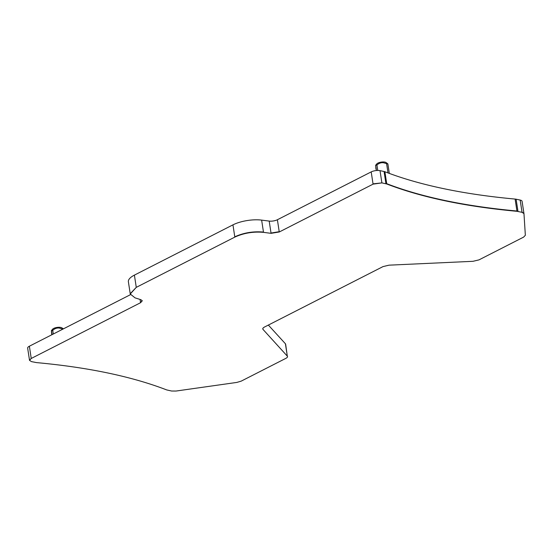 <?xml version="1.0" encoding="UTF-8"?>
<svg xmlns="http://www.w3.org/2000/svg" width="553" height="553" viewBox="0 0 553 553"><rect width="100%" height="100%" fill="white"/><g stroke="black" fill="none" stroke-linecap="round" stroke-linejoin="round"><path stroke-width="0.83" d="M287.242 355.717L285.652 344.236A6.304 2.219 171.3 0 0 285.41 343.759L287.29 356.008C287.871 356.747 287.38 357.542 285.811 358.385L241.17 381.148L236.802 382.427L176.048 391.04L171.596 391.019L166.723 389.927C131.808 376.489 88.404 367.379 36.498 362.602L31.445 361.607L29.523 360.362L31.245 358.462L140.566 302.712L142.28 300.811L140.918 299.705L135.05 297.867L130.259 294.009L136.273 287.36L234.825 237.106C243.755 233.034 253.315 231.451 263.511 232.357L271.067 233.338L279.265 231.984L373.068 184.149L381.888 182.891L386.761 183.983C421.669 197.428 465.08 206.532 516.986 211.308L522.039 212.311L523.967 213.624L525.35 235.281L523.622 237.113L478.981 259.875L472.995 261.306L388.987 265.17L383.001 266.601L264.486 327.037C262.917 327.881 262.426 328.676 263.014 329.415L287.491 356.339M523.898 213.195L522.094 201.375A6.304 2.219 171.3 0 0 522.08 201.306L523.967 213.624M63.429 328.841L61.825 327.825A5.039 1.777 171.3 0 0 58.597 327.279A5.039 1.777 171.3 0 0 52.576 329.235L51.388 330.653L51.74 334.475M62.876 329.125L59.143 328.033C56.848 327.818 54.712 328.586 52.729 330.321L51.512 330.943L52.072 334.634M522.08 201.306A6.304 2.219 171.3 0 0 520.166 200.062L516.115 199.211A6.304 2.219 171.3 0 0 515.113 199.066A448.428 157.992 171.3 0 1 384.888 171.734A6.304 2.219 171.3 0 0 384.065 171.499L380.015 170.649A6.304 2.219 171.3 0 0 371.194 171.9L277.392 219.735L279.265 231.984M285.41 343.759L268.35 325.067M130.446 294.673L29.371 346.213A6.304 2.219 171.3 0 0 27.65 348.114L29.482 360.065L31.245 358.462M277.392 219.735A6.304 2.219 171.3 0 1 269.193 221.089L261.638 220.115A22.065 7.77 171.3 0 0 232.951 224.857L134.4 275.118A22.065 7.77 171.3 0 0 128.386 281.767L130.218 293.719L136.273 287.36M386.588 163.626L383.333 162.713C381.045 162.499 378.909 163.259 376.925 165.001L375.577 165.333L376.773 163.916A5.039 1.777 171.3 0 1 382.794 161.96A5.039 1.777 171.3 0 1 386.015 162.499L387.867 163.895L386.588 163.626L388.012 172.923M376.455 170.518L375.701 165.624L375.936 169.149M520.166 200.062L522.039 212.311M521.991 212.013L523.947 213.493M384.065 171.499L385.89 183.451L386.72 183.693C421.628 197.131 465.038 206.241 516.937 211.018L516.986 211.308M515.113 199.066L516.937 211.018L517.988 211.46M384.888 171.734L386.761 183.983M371.194 171.9L373.068 184.149M373.019 183.852L381.888 182.891M269.193 221.089L271.067 233.338M271.025 233.048L279.217 231.686M232.951 224.857L234.825 237.106M234.783 236.815C243.707 232.744 253.274 231.161 263.47 232.066L263.511 232.357M140.061 299.443L140.566 302.712M140.517 302.422L142.245 300.666M52.729 330.321L53.295 334.012M62.454 329.339L62.399 328.952M261.638 220.115L263.47 232.066M134.4 275.118L136.232 287.069M29.371 346.213L31.196 358.171M262.855 328.413L262.965 329.125M516.115 199.211L517.947 211.163M380.015 170.649L381.846 182.601M387.867 163.916L389.326 173.414L387.867 163.902M376.925 165.001L377.754 170.455"/></g></svg>
